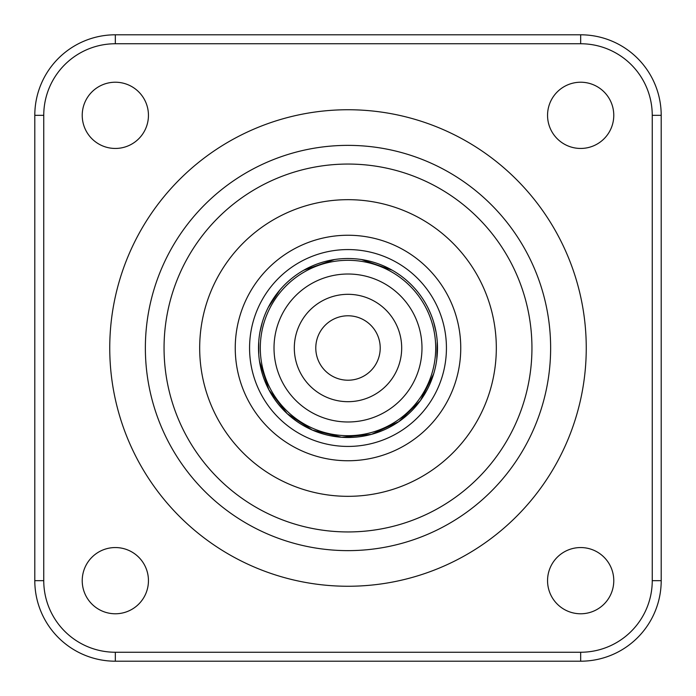 <?xml version="1.0" encoding="UTF-8"?>
<svg xmlns="http://www.w3.org/2000/svg" width="696" height="696" viewBox="0 0 696 696"><rect width="100%" height="100%" fill="white"/><g stroke="black" fill="none" stroke-linecap="round" stroke-linejoin="round"><path stroke-width="1.04" d="M259.504 361.259A89.488 89.488 0 0 1 258.747 354.455L258.755 341.397A89.488 89.488 0 0 1 259.93 332.166L262.34 322.126A89.488 89.488 0 0 1 268.264 307.371L279.94 289.901A89.488 89.488 0 0 1 303.813 270.187L334.558 259.53A89.488 89.488 0 0 1 361.441 259.53L392.187 270.187A89.488 89.488 0 0 1 427.736 307.371L430.511 313.374A89.488 89.488 0 0 1 433.66 322.126L436.07 332.166A89.488 89.488 0 0 1 437.245 341.397L436.792 359.153A89.488 89.488 0 0 1 433.721 373.691L420.367 400.644L398.834 421.645L371.56 434.33L341.632 437.262L312.417 430.111L287.222 413.676L268.891 389.83L259.504 361.259M348 437.488A89.488 89.488 0 0 1 258.52 348.861A89.488 89.488 0 0 1 348 258.512A89.488 89.488 0 0 1 437.48 347.139A89.488 89.488 0 0 1 349.723 437.471A89.488 89.488 0 0 0 437.488 347.93A89.488 89.488 0 0 0 349.575 258.529A89.488 89.488 0 0 1 437.488 347.93A89.488 89.488 0 0 1 348 437.488A89.488 89.488 0 0 1 258.52 348.861A89.488 89.488 0 0 1 346.277 258.529A89.488 89.488 0 0 0 258.52 348.861A89.488 89.488 0 0 0 349.723 437.471A89.488 89.488 0 0 0 437.48 347.139A89.488 89.488 0 0 0 348 258.512M348 274.015A73.985 73.985 0 0 1 421.985 348A73.985 73.985 0 0 1 348 421.985A73.985 73.985 0 0 1 274.015 348A73.985 73.985 0 0 1 348 274.015M348 294.312A53.688 53.688 0 0 0 294.312 348A53.688 53.688 0 0 0 348 401.688A53.688 53.688 0 0 0 401.688 348A53.688 53.688 0 0 0 348 294.312M348 315.784A32.216 32.216 0 0 0 315.784 348A32.216 32.216 0 0 0 348 380.216A32.216 32.216 0 0 0 380.216 348A32.216 32.216 0 0 0 348 315.784M148.448 115.336A33.112 33.112 0 0 0 115.336 82.224A33.112 33.112 0 0 0 82.224 115.336A33.112 33.112 0 0 0 115.336 148.448A33.112 33.112 0 0 0 148.448 115.336M661.2 580.664A80.536 80.536 0 0 1 580.664 661.2L115.336 661.2A80.536 80.536 0 0 1 34.8 580.664L34.8 115.336A80.536 80.536 0 0 1 115.336 34.8L580.664 34.8A80.536 80.536 0 0 1 661.2 115.336L661.2 580.664A80.536 80.536 0 0 1 580.664 661.2L580.664 652.248A71.592 71.592 0 0 0 652.248 580.664L661.2 580.664M82.224 580.664A33.112 33.112 0 0 0 115.336 613.776A33.112 33.112 0 0 0 148.448 580.664A33.112 33.112 0 0 0 115.336 547.552A33.112 33.112 0 0 0 82.224 580.664M547.552 115.336A33.112 33.112 0 0 0 580.664 148.448A33.112 33.112 0 0 0 613.776 115.336A33.112 33.112 0 0 0 580.664 82.224A33.112 33.112 0 0 0 547.552 115.336M547.552 580.664A33.112 33.112 0 0 0 580.664 613.776A33.112 33.112 0 0 0 613.776 580.664A33.112 33.112 0 0 0 580.664 547.552A33.112 33.112 0 0 0 547.552 580.664M348 460.752A112.752 112.752 0 0 0 460.752 348A112.752 112.752 0 0 0 348 235.248A112.752 112.752 0 0 0 235.248 348A112.752 112.752 0 0 0 348 460.752M348 446.432A98.432 98.432 0 0 0 446.432 348A98.432 98.432 0 0 0 348 249.568A98.432 98.432 0 0 0 249.568 348A98.432 98.432 0 0 0 348 446.432M346.312 260.321A87.696 87.696 0 0 0 260.304 348.844A87.696 87.696 0 0 0 349.688 435.679A87.696 87.696 0 0 0 435.696 347.156A87.696 87.696 0 0 0 346.312 260.321M652.248 580.664L652.248 115.336A71.592 71.592 0 0 0 580.664 43.752L115.336 43.752A71.592 71.592 0 0 0 43.752 115.336L43.752 580.664A71.592 71.592 0 0 0 115.336 652.248L580.664 652.248M348 109.742A238.258 238.258 0 0 0 109.751 346.686A238.258 238.258 0 0 0 348 586.258A238.258 238.258 0 0 0 586.25 349.314A238.258 238.258 0 0 0 348 109.742M661.2 115.336L652.248 115.336M580.664 43.752L580.664 34.8M115.336 34.8L115.336 43.752M43.752 115.336L34.8 115.336M34.8 580.664L43.752 580.664M115.336 652.248L115.336 661.2M348 145.368A202.632 202.632 0 0 0 145.368 346.886A202.632 202.632 0 0 0 348 550.632A202.632 202.632 0 0 0 550.632 349.114A202.632 202.632 0 0 0 348 145.368M348 164.056A183.944 183.944 0 0 1 531.944 347.252A183.944 183.944 0 0 1 348 531.944A183.944 183.944 0 0 1 164.056 348.748A183.944 183.944 0 0 1 348 164.056M348.017 199.674A148.326 148.326 0 0 1 496.318 347.426A148.326 148.326 0 0 1 349.166 496.318A148.326 148.326 0 0 1 348 496.326A148.326 148.326 0 0 1 199.682 348.583A148.326 148.326 0 0 1 346.834 199.682A148.326 148.326 0 0 1 348.017 199.674"/></g></svg>

